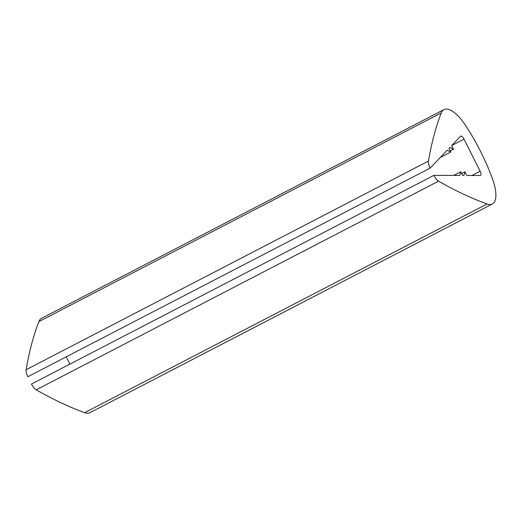 <?xml version="1.0" encoding="UTF-8"?>
<svg xmlns="http://www.w3.org/2000/svg" width="522" height="522" viewBox="0 0 522 522"><rect width="100%" height="100%" fill="white"/><g stroke="black" fill="none" stroke-linecap="round" stroke-linejoin="round"><path stroke-width="0.78" d="M492.331 204.004L89.973 412.68A32.645 12.345 -117.4 0 1 84.681 412.667A684.649 258.958 -117.4 0 1 36.207 389.836A8.163 3.086 62.6 0 1 31.49 384.048L433.847 175.372A8.163 3.086 62.6 0 0 438.565 181.16A684.649 258.958 62.6 0 0 487.039 203.991A32.645 12.345 62.6 0 0 492.331 204.004A32.645 12.345 62.6 0 0 492.572 179.131A101.614 38.432 62.6 0 0 465.578 125.456A32.645 12.345 62.6 0 0 443.948 109.613A32.645 12.345 62.6 0 0 441.24 112.935A684.649 258.958 62.6 0 0 428.458 161.063A8.163 3.086 62.6 0 0 430.18 168.084L447.158 150.284L450.806 152.026L448.972 148.385L449.873 147.439L453.514 149.181L451.68 145.54L460.548 136.242A4.078 1.546 -117.4 0 1 460.711 136.118A4.078 1.546 -117.4 0 1 464.019 139.146L480.149 171.209A4.078 1.546 -117.4 0 1 480.592 175.425A4.078 1.546 -117.4 0 1 480.547 175.444A4.078 1.546 -117.4 0 1 480.292 175.496L466.727 175.457L464.893 171.816L463.96 175.451L462.583 175.451L460.75 171.803L453.768 175.425M69.87 364.147L66.203 356.859M441.24 112.935L38.882 321.611A684.649 258.958 -117.4 0 0 26.1 369.739A8.163 3.086 62.6 0 0 27.823 376.76L430.18 168.084M38.882 321.611A32.645 12.345 -117.4 0 1 41.59 318.289L443.948 109.613M461.611 173.519L464.893 171.816M460.75 171.803L459.817 175.438L433.847 175.372M450.806 152.026L440.307 157.468M453.514 149.181L450.232 150.884M471.934 175.47L480.149 171.209M438.565 181.16L36.207 389.836M487.039 203.991L84.681 412.667M26.1 369.739L428.458 161.063M451.687 145.547L464.019 139.146"/></g></svg>
